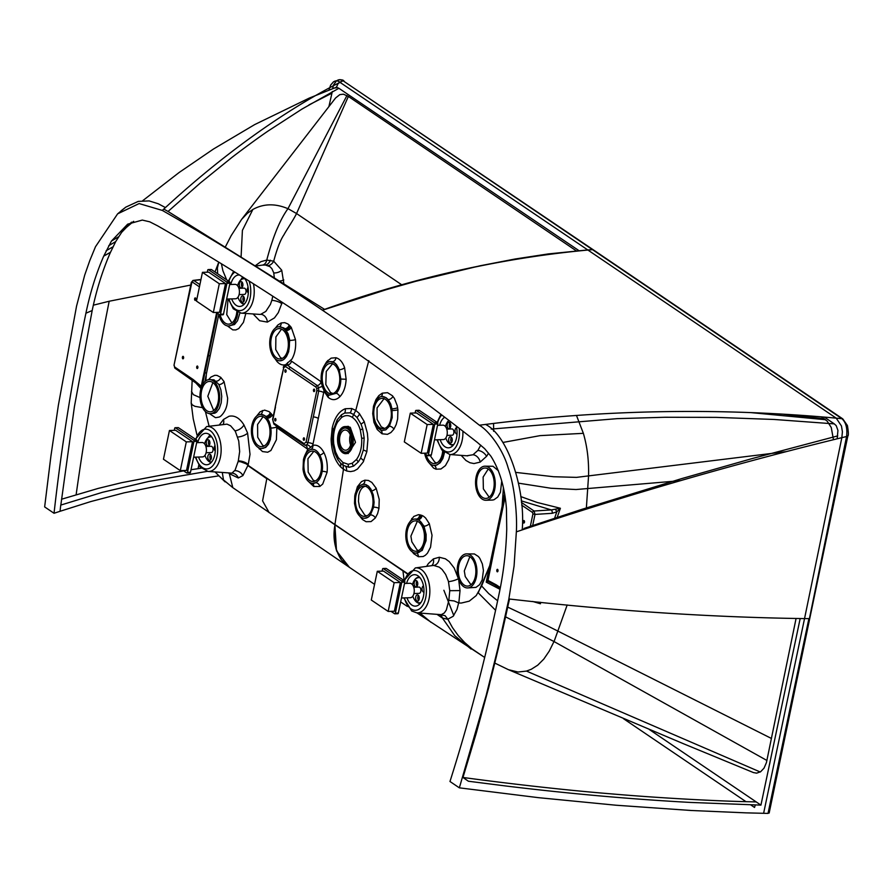 <?xml version="1.0" encoding="UTF-8"?>
<svg xmlns="http://www.w3.org/2000/svg" width="893" height="893" viewBox="0 0 893 893"><rect width="100%" height="100%" fill="white"/><g stroke="black" fill="none" stroke-linecap="round" stroke-linejoin="round"><path stroke-width="1.34" d="M274.419 278.504L273.738 272.934A24.892 14.377 -64.9 0 0 273.704 272.767L271.863 268.626L269.92 266.65L265.377 265.009L262.419 265.098A7.87 5.626 81.7 0 0 266.761 260.075L260.912 261.649L254.851 266.025M253.456 283.795A22.492 12.993 88.2 0 1 241.11 313.13L260.019 314.425A24.446 13.629 -88.3 0 0 260.745 314.303L265.801 311.434L270.412 304.379L271.829 300.349A24.636 13.819 -88.2 0 0 272.008 299.724L272.767 296.175M231.667 298.898A15.728 9.086 -91.8 0 0 236.21 305.339A15.728 9.086 -91.8 0 0 239.759 306.444A15.728 9.086 -91.8 0 0 248.031 295.505A15.728 9.086 -91.8 0 0 244.403 278.08M239.57 275.033A15.728 9.086 -91.8 0 0 238.777 274.999A15.728 9.086 -91.8 0 0 230.785 284.499M402.073 285.023L296.554 213.539C293.462 219.946 285.76 231.22 283.996 234.747C280.558 239.67 277.12 248.477 273.693 261.18L281.652 270.11A34.213 20.305 109.5 0 1 281.741 270.322L284.019 284.722M268.09 265.656A7.87 6.028 -67.9 0 0 273.693 261.18L266.761 260.075C272.89 236.835 279.956 219.711 287.959 208.694L288.182 208.795A103.32 70.313 -78.4 0 1 288.506 208.94L296.554 213.539L348.359 96.433L343.414 94.189L339.831 94.625L335.589 97.973L241.623 219.365L247.372 213.304L252.864 209.453C263.547 203.571 275.256 203.314 287.959 208.694L346.964 95.506M242.784 277.053A15.728 9.086 -91.8 0 0 241.054 279.542M204.932 381.545L205.557 378.241A1113.258 1023.545 51.4 0 1 205.982 375.998L205.837 380.809M206.484 373.386L218.863 314.157M195.4 439.177L206.64 426.564A22.492 12.993 88.2 0 1 212.512 428.082A22.492 12.993 88.2 0 1 220.951 453.689A22.492 12.993 88.2 0 1 208.036 471.437L231.845 473.134A24.792 8.673 -110.8 0 0 231.923 473.123L235.06 470.209L238.107 461.603L239.436 461.636A7.87 3.773 -163.5 0 1 240.82 461.826L246.1 463.802A7.858 3.773 -163.5 0 1 247.975 465.286L407.108 573.73M232.816 487.667L229.3 473.658L238.23 477.945A34.213 14.065 -107.2 0 0 238.364 477.945L242.918 475.589L247.975 465.286A32.282 17.793 -93.1 0 0 248.243 464.527L250.018 454.336L247.607 433.15A32.181 17.469 -92.8 0 0 247.54 432.938L243.912 424.867C239.558 417.957 234.591 415.089 229.01 416.272L223.451 419.498L219.455 424.778M205.412 411.595L209.107 426.218M576.309 250.844L348.359 96.433M225.058 247.517L231.209 235.607L241.623 219.365M210.346 413.66L214.755 413.213L216.463 412.198L219.354 408.436L221.196 402.866L221.732 396.325L220.872 389.828L218.897 384.604A17.123 9.243 -91.3 0 0 218.74 384.336L214.019 379.826L209.286 379.603A17.045 9.845 -91.8 0 0 200.065 393.579A17.045 9.845 -91.8 0 0 206.506 412.466A17.045 9.845 -91.8 0 0 210.346 413.66A17.045 9.845 -91.8 0 0 219.656 396.325A17.045 9.845 -91.8 0 0 209.286 379.603M222.301 472.52L223.484 479.887L232.794 487.645L349.297 567.256M202.544 407.666L194.92 406.315L192.241 404.853L191.202 403.078L193.234 418.839L196.962 434.913M238.107 461.603A24.491 13.283 -93.5 0 0 238.308 460.9L239.659 451.579L238.732 440.986L235.506 431.81A24.446 13.071 -93 0 0 234.937 430.806L230.573 425.771L226.989 424.142L206.64 426.564M368.787 360.616L355.771 410.412L359.031 413.236A31.612 18.351 88.7 0 1 359.544 413.816L364.21 421.541L367.391 433.228L367.905 439.401L366.867 451.59L363.194 462.005L357.479 469.037L354.119 470.912L350.569 471.604L346.975 471.069A31.612 18.184 87.7 0 1 346.64 470.957L343.47 469.316L334.931 524.358M407.297 573.429L334.953 524.816C332.631 537.597 334.685 549.173 341.137 559.543L349.375 567.301M489.766 565.28L490.402 565.916L487.578 579.59L486.227 582.147L488.884 569.511A1117.5 10.537 -78.3 0 0 489.331 567.401L489.554 566.341A282.322 142.746 -89.9 0 0 489.654 565.816L481.628 585.964L476.226 595.575L469.249 601.156L461.469 603.021A62.834 37.305 87 0 1 460.475 603.043A62.075 36.847 86.8 0 1 460.152 603.032L458.656 602.909L457.004 609.361L453.175 616.282L447.817 619.195L452.505 627.656L458.142 635.47L464.673 642.536L471.939 648.831L484.676 657.46L416.886 612.832M489.822 565.157L502.123 506.264L503.406 487.745M484.866 466.191A17.045 9.845 -91.8 0 0 475.645 480.177A17.045 9.845 -91.8 0 0 482.097 499.053A17.045 9.845 -91.8 0 0 485.926 500.259A17.045 9.845 -91.8 0 0 495.247 482.912A17.045 9.845 -91.8 0 0 484.866 466.191L493.003 466.28L498.439 470.801M501.743 481.104L500.426 492.266L497.736 497.044L494.097 499.678A17.056 10.359 87.7 0 1 492.121 500.058A17.056 10.359 87.7 0 1 492.088 500.069L485.926 500.259M466.548 553.872L474.406 553.961L478.224 556.406A17.067 10.269 86.7 0 1 479.876 558.482L482.354 563.941L483.437 570.437L482.164 579.937L479.563 584.714L476.002 587.36L467.608 587.94A17.045 9.845 -91.8 0 0 476.918 570.594A17.045 9.845 -91.8 0 0 466.548 553.872A17.045 9.845 -91.8 0 0 457.328 567.859A17.045 9.845 -91.8 0 0 463.768 586.734A17.045 9.845 -91.8 0 0 467.608 587.94M218.885 314.247A17.045 9.845 -91.8 0 0 224.824 324.784A17.045 9.845 -91.8 0 0 228.664 325.978L234.502 324.527L237.516 320.754L239.904 312.952M218.818 314.28L217.345 313.209M202.41 384.939L204.955 372.548L206.495 373.241M327.017 362.792A4.197 2.712 38.8 0 0 326.738 361.632L324.181 365.873M312.662 483.303L315.586 482.745A4.197 3.416 -116.7 0 1 319.783 486.462L322.719 484.062L327.084 472.285C327.809 464.918 326.726 458.276 323.824 452.383C320.732 446.757 317.071 444.413 312.863 445.35A21.265 11.877 -92.9 0 0 312.662 445.406L310.652 447.426A4.197 3.092 44.3 0 0 306.924 444.837L307.94 442.682A4.197 1.373 -169.2 0 1 312.996 444.078L323.992 391.179L328.088 397.251C332.029 400.577 335.935 400.421 339.82 396.76C343.593 392.741 345.703 386.903 346.138 379.268L344.598 367.659A4.197 1.842 161.5 0 1 339.195 369.713A17.045 9.845 -91.8 0 0 330.455 361.587A17.045 9.845 -91.8 0 0 324.84 364.924C322.127 368.72 320.9 373.698 321.179 379.86C321.67 386.01 323.512 390.621 326.704 393.69L329.07 395.197L336.293 393.288C339.262 389.951 340.78 385.207 340.836 379.045L339.195 369.713L336.538 364.612L334.574 362.781L330.577 361.587M323.992 391.179L323.768 389.772M323.757 392.607A4.197 1.273 12.8 0 0 318.723 391.078L318.667 387.83L317.305 385.564A4.197 3.192 124.8 0 0 321.078 381.724L291.52 361.163A4.197 3.192 -55.2 0 1 287.267 365.07L290.649 367.425L287.267 365.07L285.459 365.114M310.652 447.426L307.851 449.157L305.004 455.106M312.863 445.35A4.197 3.449 74.3 0 1 310.731 449.492C307.237 450.675 304.814 454.068 303.453 459.672L303.028 469.26A17.045 9.845 -91.8 0 0 313.197 483.336A17.045 9.845 -91.8 0 0 315.586 482.745C318.946 480.97 321.145 477.163 322.183 471.314C323.009 465.342 322.239 459.94 319.85 455.106C317.305 450.541 314.269 448.666 310.731 449.492L310.317 449.625M258.055 447.371L262.497 451.557L267.677 452.238L270.914 450.496L276.417 439.724L276.83 427.669L307.08 448.744A4.197 3.192 124.8 0 0 305.998 445.484L304.87 445.06L306.924 444.837M277.511 428.238A4.197 3.192 124.8 0 0 277.5 426.586M276.83 427.669L275.959 425.537M260.711 414.43L264.808 415.625L266.583 417.254L269.173 421.574L270.791 427.211A17.056 9.265 -92.8 0 1 270.925 428.082L270.434 439.345L268.503 444.234L265.69 447.415L261.772 448.498A17.045 9.845 -91.8 0 0 271.081 431.163A17.045 9.845 -91.8 0 0 260.711 414.43A17.045 9.845 -91.8 0 0 251.491 428.417A17.045 9.845 -91.8 0 0 257.932 447.304A17.045 9.845 -91.8 0 0 261.772 448.498M274.977 358.573L276.942 361.419C279.621 364.467 282.523 365.55 285.671 364.668L291.911 359.131C294.991 353.684 296.175 347.176 295.471 339.608L291.252 327.351L287.97 324.003L284.688 322.641L281.116 322.965L277.779 325.074L275.312 328.155M280.168 360.817L280.089 360.817A17.045 9.845 -91.8 0 0 289.399 343.481A17.045 9.845 -91.8 0 0 279.029 326.749A17.045 9.845 -91.8 0 0 269.809 340.735A17.045 9.845 -91.8 0 0 276.25 359.622A17.045 9.845 -91.8 0 0 280.089 360.817M279.956 360.817L283.416 359.756L286.452 356.564L288.662 351.675L289.689 340.412A17.09 9.834 -89 0 0 289.578 339.53L288.138 333.893L285.604 329.573L283.807 327.921L279.029 326.749M332.308 91.521L328.892 106.658M163.754 209.062L168.04 211.462L200.445 182.898L231.053 158.117C235.149 154.835 255.443 139.576 268.246 130.925L301.901 109.125L338.882 88.284L336.784 87.335L334.685 88.027M338.882 88.284L578.932 250.632M199.999 397.575L193.368 394.673L191.493 391.424M228.563 473L229.3 473.658A7.87 5.369 -48.1 0 0 229.166 473.044M403.859 597.908L411.695 610.991L416.741 612.821A22.492 12.993 88.2 0 0 429.656 595.062A22.492 12.993 88.2 0 0 421.206 569.455A22.492 12.993 88.2 0 0 415.334 567.937L432.871 565.503A24.446 14.578 84.7 0 1 433.708 565.448L439.267 567.144L442.068 569.444L445.652 574.433L448.253 580.874A24.468 14.712 85.7 0 1 448.465 581.656L449.759 590.675L448.833 600.342L454.169 600.956L458.656 602.909M494.901 663.131L508.441 669.683L683.234 743.635L753.446 772.579L756.617 773.159L760.59 771.764L764.028 768.147L766.428 762.611L796.054 618.57M508.441 669.683L518.04 672.027L526.479 671.078L531.313 669.259L537.765 665.151L543.826 659.067L549.295 651.053L554.285 640.928L567.178 604.985M478.168 592.762L495.57 610.287M505.684 616.896L554.017 641.542L766.931 760.479M504.567 498.194L488.002 580.428A1.574 1.228 -64.5 0 0 488.259 581.533L487.835 579.959M504.645 493.996L502.592 503.92A1130.426 67.555 100.6 0 1 502.368 504.991L502.145 506.063M480.758 445.172L477.867 450.429L472.989 454.76L466.916 455.765M467.776 455.865L449.815 454.504L441.812 449.96L436.978 439.769M382.104 396.525L386.156 397.72L388.254 399.64L390.732 404.038L391.971 408.815L392.206 417.634L389.471 426.117A17.101 9.879 88.2 0 1 389.359 426.296L385.765 429.857L381.769 430.482L377.583 427.948L374.379 422.568L372.705 413.705L373.464 406.393L376.053 400.354L379.637 397.117A17.045 9.845 -91.8 0 1 382.025 396.525A17.045 9.845 -91.8 0 1 392.183 410.534A4.197 0.625 -5.6 0 0 397.91 409.842L397.642 418.906L396.213 424.499L393.913 429.153L390.911 432.536L387.462 434.333L382.048 433.797L377.226 429.522L373.91 422.3L372.727 413.459M373.609 405.846L375.998 399.517L378.855 395.61L382.271 393.177A4.197 3.215 -114.1 0 1 381.088 396.626M355.168 494.454L357.412 486.707L361.509 481.606L364.857 480.177L368.407 480.456L371.845 482.443L376.165 488.225L379.212 499.377L378.956 508.385L377.583 513.665L375.35 517.962A4.197 2.858 35.5 0 0 370.405 514.904L368.396 517.014L364.902 518.264M354.778 495.838L355.247 493.717A17.034 9.845 88.2 0 1 355.302 493.483L357.859 487.868L360.08 485.546L362.792 484.307A17.101 9.879 88.2 0 1 362.926 484.285L365.75 484.508L368.586 486.227L370.919 489.141L373.241 494.867L374.089 502.246L373.575 507.28L370.405 514.904A17.045 9.845 -91.8 0 1 364.768 518.264A17.045 9.845 -91.8 0 1 356.017 510.137L354.51 503.451L354.778 495.838M444.513 452.494L442.861 458.544L440.182 462.775L436.744 465.086L434.712 465.409M415.2 519.034L419.23 520.228L423.818 525.843A17.045 10.08 86.4 0 1 424.008 526.245L426.14 534.472L426.073 540.656L422.188 550.445L416.194 553.102A17.045 9.845 -91.8 0 0 425.503 535.767A17.045 9.845 -91.8 0 0 415.122 519.034A17.045 9.845 -91.8 0 0 405.902 533.021A17.045 9.845 -91.8 0 0 412.354 551.907A17.045 9.845 -91.8 0 0 416.194 553.102M228.664 325.978A17.045 9.845 -91.8 0 0 237.862 312.293M209.978 356.073A3.148 0.993 11.6 0 0 208.504 355.392L204.955 372.548L204.207 372.214L201.316 385.876L201.84 386.133M202.142 386.245L201.383 387.294M194.451 381.411L200.97 388.567M328.032 392.741A15.203 8.785 88.2 0 1 322.306 375.618A15.203 8.785 88.2 0 1 330.834 363.418A15.203 8.785 88.2 0 1 339.764 378.342A15.203 8.785 88.2 0 1 331.783 393.802A15.203 8.785 88.2 0 1 328.032 392.741M309.715 480.423A15.203 8.785 88.2 0 1 303.988 463.3A15.203 8.785 88.2 0 1 312.517 451.099A15.203 8.785 88.2 0 1 321.447 466.023A15.203 8.785 88.2 0 1 313.465 481.483A15.203 8.785 88.2 0 1 309.715 480.423M168.04 211.451L324.639 309.413M331.883 93.207L308.956 104.905M218.562 475.891L172.427 482.99L124.116 492.847L90.829 501.553L60.043 511.287L60.746 505.092L102.449 492.311L148.629 481.483L207.321 471.359M61.517 499.232L98.185 488.415L121.504 482.722L183.634 470.868M191.024 469.718L201.271 468.211M617.32 418.638L491.239 429.075L617.32 418.638L665.017 417.265L716.13 417.377L774.108 419.464L834.285 423.874L824.339 417.109M834.285 423.874L836.216 425.648L837.935 430.404L837.176 438.809M800.161 618.592L760.936 805.118L690.78 802.45C631.038 799.202 569.555 793.732 506.331 786.052L468.39 781.23L462.976 777.468C501.799 782.737 559.833 789.713 611.917 793.922C667.272 798.688 724.58 801.3 749.484 801.758L756.226 801.925L760.936 805.118M833.47 439.713L831.26 427.524L827.208 421.161L821.381 416.864M206.863 410.758A15.203 8.785 88.2 0 1 201.137 393.634A15.203 8.785 88.2 0 1 209.665 381.434A15.203 8.785 88.2 0 1 218.595 396.358A15.203 8.785 88.2 0 1 210.614 411.807A15.203 8.785 88.2 0 1 206.863 410.758M471.113 649.066L454.783 635.716L442.403 618.023A7.87 6.363 114.5 0 0 439.803 614.563L445.094 615.69L447.817 619.173A31.969 14.467 70.7 0 1 447.505 619.206L442.403 618.023A32.773 13.652 63.4 0 1 442.202 617.923L436.99 614.351M439.78 614.551L440.885 614.585M441.644 614.451L444.323 612.966L446.344 609.975L448.833 600.342M500.013 589.335L486.227 582.147L488.259 581.533L496.452 585.853M540.522 602.317L540.455 603.768L532.619 601.447M487.545 579.769L488.672 574.277M586.288 509.133L588.532 476.371C589 461.089 587.281 446.746 583.363 433.328L576.476 415.435M520.786 496.586L537.184 502.469L560.402 508.273L556.774 518.554M493.55 423.427L493.65 431.308M482.443 497.345A15.203 8.785 88.2 0 1 476.717 480.222A15.203 8.785 88.2 0 1 485.256 468.021A15.203 8.785 88.2 0 1 494.186 482.946A15.203 8.785 88.2 0 1 486.205 498.406A15.203 8.785 88.2 0 1 482.443 497.345M464.126 585.027A15.203 8.785 88.2 0 1 458.399 567.903A15.203 8.785 88.2 0 1 466.927 555.703A15.203 8.785 88.2 0 1 475.857 570.627A15.203 8.785 88.2 0 1 467.876 586.087A15.203 8.785 88.2 0 1 464.126 585.027M390.844 419.163A15.203 8.785 88.2 0 1 383.354 428.729A15.203 8.785 88.2 0 1 373.776 413.827A15.203 8.785 88.2 0 1 382.405 398.356A15.203 8.785 88.2 0 1 390.844 419.163M372.515 506.844A15.203 8.785 88.2 0 1 365.036 516.411A15.203 8.785 88.2 0 1 355.447 501.509A15.203 8.785 88.2 0 1 364.087 486.038A15.203 8.785 88.2 0 1 372.515 506.844M424.722 453.677A17.045 9.845 -91.8 0 0 430.672 464.226A17.045 9.845 -91.8 0 0 434.511 465.42A17.045 9.845 -91.8 0 0 443.687 451.858M348.103 453.611L355.492 442.359L350.257 427.267L345.624 426.553M236.835 311.769A15.203 8.785 88.2 0 1 228.932 324.126A15.203 8.785 88.2 0 1 225.181 323.076A15.203 8.785 88.2 0 1 220.169 314.883M182.898 358.863A1.306 0.759 -91.8 0 0 183.11 356.329A1.306 0.759 -91.8 0 0 182.898 358.863M195.109 300.405A1.306 0.759 -91.8 0 0 195.321 297.871A1.306 0.759 -91.8 0 0 195.109 300.405M209.04 309.603A1.306 0.759 -91.8 0 0 209.833 310.139M197.174 368.53A1.306 0.759 -91.8 0 0 197.386 366.007A1.306 0.759 -91.8 0 0 197.174 368.53M201.316 385.876L201.025 386.022A1.574 1.127 131.8 0 0 201.148 387.026L194.027 380.92A1.574 1.183 -55.9 0 1 193.524 380.753L193.524 380.753A1.574 1.183 -55.9 0 1 193.122 379.492L174.626 366.967A1.574 1.183 124.1 0 0 175.028 368.229L174.001 365.248L191.95 282.032M332.542 363.764L326.258 371.432L325.811 384.503L330.51 392.518L332.977 393.534M285.38 372.269A1.306 0.759 88.2 0 1 285.593 369.735A1.306 0.759 88.2 0 1 285.38 372.269M313.945 391.625A1.306 0.759 88.2 0 1 314.157 389.091A1.306 0.759 88.2 0 1 313.945 391.625M303.765 440.327A1.306 0.759 88.2 0 1 303.988 437.804A1.306 0.759 88.2 0 1 303.765 440.327M275.2 420.983A1.306 0.759 88.2 0 1 275.412 418.449A1.306 0.759 88.2 0 1 275.2 420.983M313.811 451.311L307.929 458.756L308.152 472.096L313.175 480.121L315.14 481.037M258.289 445.596A15.203 8.785 88.2 0 1 252.563 428.473A15.203 8.785 88.2 0 1 261.091 416.272A15.203 8.785 88.2 0 1 270.021 431.196A15.203 8.785 88.2 0 1 262.04 446.645A15.203 8.785 88.2 0 1 258.289 445.596M276.607 357.914A15.203 8.785 88.2 0 1 270.88 340.791A15.203 8.785 88.2 0 1 279.409 328.591A15.203 8.785 88.2 0 1 288.339 343.515A15.203 8.785 88.2 0 1 280.357 358.964A15.203 8.785 88.2 0 1 276.607 357.914M782.837 414.162L824.183 418.761M837.746 435.884L752.163 458.567L681.627 478.626L581.6 509.423L523.957 528.433L523.934 529.326M509.423 599.013A1391.417 804.013 88.2 0 1 462.842 777.468M60.836 505.058L74.42 406.672L92.18 310.541L85.918 313.209C72.333 378.319 61.706 445.015 54.038 513.274L44.65 506.911L50.946 455.843L58.358 405.299L76.552 306.109L84.701 275.133L89.791 260.577L95.484 246.736L117.619 213.851L139.129 203.571L162.314 210.424L165.428 207.578C222.279 155.304 282.78 111.547 339.976 82.335L587.784 249.951C499.31 258.244 410.847 278.326 322.362 310.172L322.518 310.273C375.373 346.127 427.658 384.436 479.385 425.213C489.275 431.051 503.295 449.994 508.184 468.032C514.692 486.082 517.36 515.361 516.355 531.837L514.078 565.95L508.865 598.957L498.093 647.481L486.227 695.178L459.348 787.838L449.972 781.487C469.182 721.042 485.602 658.275 499.232 593.186C503.563 572.58 506.063 551.227 506.733 529.114L506.443 508.653C504.846 487.6 499.667 470.131 490.916 456.234L484.676 448.699L477.331 442.415C425.247 401.582 372.615 363.15 319.437 327.106L318.511 326.481C265.333 290.471 211.686 256.916 157.57 225.806L149.745 221.821L142.3 220.08L127.666 224.165L111.435 241.065L103.722 256.112C96.131 273.526 90.193 292.558 85.918 313.209M755.288 804.995L754.529 807.451L750.723 804.883M745.979 801.668L623.437 718.653M751.002 412.622L825.567 419.721M212.858 382.572L207.812 396.258L213.684 410.512M198.525 457.037A15.728 9.086 -91.8 0 0 203.135 463.657A15.728 9.086 -91.8 0 0 206.685 464.762A15.728 9.086 -91.8 0 0 215.28 448.755A15.728 9.086 -91.8 0 0 205.703 433.317A15.728 9.086 -91.8 0 0 197.755 442.638M538.133 602.072L540.455 603.768L539.796 602.239M523.789 523.064A1.306 0.759 -91.8 0 0 524.001 520.53A1.306 0.759 -91.8 0 0 523.789 523.064M497.289 571.833A1.306 0.759 -91.8 0 0 497.513 569.31A1.306 0.759 -91.8 0 0 497.289 571.833M554.207 519.391L556.785 511.868L560.402 508.273L551.282 509.914A2.623 1.362 -93.7 0 1 552.198 513.308L535.007 514.413L532.931 513.877L530.141 527.261M488.248 469.026L483.124 477.052L483.37 488.906L489.174 497.178M469.841 556.652L464.293 570.917L465.242 576.577L470.968 584.77M384.046 398.68L377.058 407.922L377.103 419.431L381.266 426.843L384.604 428.45M366.186 486.116C362.413 486.518 359.935 489.677 358.74 495.604L358.473 501.353L359.533 507.057L364.746 515.049L366.733 515.953M442.694 450.932A15.203 8.785 88.2 0 1 434.779 463.567A15.203 8.785 88.2 0 1 431.029 462.518A15.203 8.785 88.2 0 1 426.084 454.593M412.711 550.2A15.203 8.785 88.2 0 1 406.985 533.076A15.203 8.785 88.2 0 1 415.513 520.876A15.203 8.785 88.2 0 1 424.443 535.8A15.203 8.785 88.2 0 1 416.462 551.249A15.203 8.785 88.2 0 1 412.711 550.2M347.332 426.497L347.969 426.307M228.05 299.01L226.733 314.615L231.879 322.931M191.593 282.646L192.363 282.054A1.574 1.183 -55.9 0 1 193.881 280.558L199.887 284.633M192.698 280.592L200.914 279.743M263.055 416.718L257.586 424.454L257.709 437.224L262.564 445.205L264.116 445.998M281.563 329.115L275.892 336.929L275.714 349.587L280.402 357.568L282.188 358.439M462.976 777.468L476.36 732.852L488.772 687.353L509.546 599.024M92.18 310.541A229.501 132.611 -91.8 0 1 110.464 252.362L115.688 241.612L121.638 232.359L131.494 222.167M768.806 812.585L768.025 813.411L745.889 812.853L691.115 810.487L615.947 805.218L538.524 797.672L459.348 787.838M60.043 511.287L54.038 513.274M210.034 435.036A15.728 9.086 -91.8 0 0 208.091 437.637M210.313 462.217A15.728 9.086 -91.8 0 0 210.904 462.775M407.018 597.808A15.728 9.086 -91.8 0 0 411.84 605.03A15.728 9.086 -91.8 0 0 415.379 606.135A15.728 9.086 -91.8 0 0 423.974 590.128A15.728 9.086 -91.8 0 0 414.397 574.69A15.728 9.086 -91.8 0 0 406.605 583.397M500.359 587.616L496.329 584.893A1.574 1.183 124.1 0 0 496.731 586.154L493.048 583.989M532.485 526.49L535.007 514.413L534.092 511.019A1.574 1.183 124.1 0 0 532.563 512.515L532.931 513.877M552.198 513.308L556.785 511.868A2.623 0.77 -120.9 0 0 555.424 509.501M440.149 439.669A15.728 9.086 -91.8 0 0 444.915 446.712A15.728 9.086 -91.8 0 0 448.453 447.817A15.728 9.086 -91.8 0 0 456.223 426.017M444.725 417.221A15.728 9.086 -91.8 0 0 439.635 425.258M430.225 455.609L434.813 462.172L436.655 463.02M417.344 521.266L410.892 536.135L411.852 541.839L416.975 549.809L418.56 550.59M508.865 598.957C611.973 610.756 710.527 617.309 804.537 618.603L763.615 813.311L804.537 618.603L808.891 618.603L768.025 813.411M593.41 249.895L343.057 80.772L592.461 249.616L587.784 249.951C499.31 258.244 410.847 278.326 322.362 310.172C269.496 274.408 216.151 241.155 162.314 210.424M418.728 576.409A15.728 9.086 -91.8 0 0 417.935 577.302M418.605 603.155A15.728 9.086 -91.8 0 0 419.598 604.148M451.903 445.082A15.728 9.086 -91.8 0 0 452.673 445.841M769.152 813.065L847.803 436.175C848.651 435.617 848.529 432.078 847.412 425.537L842.78 418.884L841.898 418.683C845.972 422.389 847.524 428.327 846.575 436.521L809.583 617.777M340.266 82.189L340.266 82.189A1547.435 649.68 -72.6 0 1 343.057 80.772L339.898 79.6L333.692 81.687L330.622 85.092L328.903 90.204L330.622 85.092L333.491 81.821L336.974 80.772L340.266 82.189L336.974 80.772L334.886 81.084M336.594 80.716L333.536 84.98L332.676 88.396L333.368 88.385M322.518 310.273C411.561 278.292 500.024 258.211 587.929 250.051L592.539 249.66L587.929 250.051L836.216 418.158L841.463 425.972L842.412 431.81L841.842 437.67C737.718 462.965 631.172 493.706 522.204 529.895C525.653 490.29 508.374 435.594 485.535 424.432C602.764 409.574 719.468 407.465 835.636 418.103L836.216 418.158A1547.435 1420.183 -14.9 0 1 841.898 418.683L592.617 249.716A2.099 1.574 -55.9 0 1 593.443 249.917L593.309 249.839M121.024 210.871L125.813 207.131L138.281 201.383L149.164 200.914L158.307 203.783L165.428 207.578L158.307 203.783L149.164 200.914L138.281 201.383L125.813 207.131L117.619 213.851M339.887 436.398A10.102 5.838 88.2 0 1 345.078 430.035A10.102 5.838 88.2 0 1 351.228 439.948A10.102 5.838 88.2 0 1 345.703 450.217A10.102 5.838 88.2 0 1 339.887 436.398M338.815 435.672A12.067 6.965 88.2 0 1 345.011 428.071A12.067 6.965 88.2 0 1 352.355 439.914A12.067 6.965 88.2 0 1 345.77 452.182A12.067 6.965 88.2 0 1 338.815 435.672M338.38 435.382A12.882 7.445 88.2 0 1 344.988 427.256A12.882 7.445 88.2 0 1 352.824 439.892A12.882 7.445 88.2 0 1 345.792 452.997A12.882 7.445 88.2 0 1 338.38 435.382M338 435.125A13.562 7.836 88.2 0 1 344.966 426.575A13.562 7.836 88.2 0 1 353.226 439.881A13.562 7.836 88.2 0 1 345.814 453.689A13.562 7.836 88.2 0 1 338 435.125M457.026 434.009A3.148 1.819 88.2 0 1 456.959 434.009A3.148 1.819 88.2 0 1 455.05 431.051A3.148 1.819 88.2 0 1 456.613 427.736M450.306 423.494A3.148 1.819 88.2 0 1 450.619 426.821A3.148 1.819 88.2 0 1 449.045 428.651A3.148 1.819 88.2 0 1 447.125 425.559A3.148 1.819 88.2 0 1 448.844 422.367A3.148 1.819 88.2 0 1 450.306 423.494M450.094 428.015A3.148 1.819 88.2 0 1 449.938 422.936M451.825 437.871A3.148 1.819 88.2 0 1 452.148 441.187A3.148 1.819 88.2 0 1 450.563 443.017A3.148 1.819 88.2 0 1 448.643 439.936A3.148 1.819 88.2 0 1 450.362 436.733A3.148 1.819 88.2 0 1 451.825 437.871M451.612 442.392A3.148 1.819 88.2 0 1 451.456 437.302M446.958 435.393L452.193 435.226A3.148 1.819 -91.8 0 0 453.89 432.647A3.148 1.819 -91.8 0 0 452.695 429.165A3.148 1.819 -91.8 0 0 451.992 428.941L446.757 429.098M448.855 420.369A13.105 7.579 -91.8 0 0 446.868 422.981A13.105 7.579 -91.8 0 0 446.768 423.182M447.337 441.309A13.105 7.579 -91.8 0 0 447.449 441.488A13.105 7.579 -91.8 0 0 452.93 445.172A13.105 7.579 -91.8 0 0 453.309 445.138L452.93 445.172M445.808 438.028A12.58 7.267 -91.8 0 0 447.226 441.131A12.58 7.267 -91.8 0 0 449.648 443.776A12.58 7.267 -91.8 0 0 453.901 444.368M449.023 420.491A12.58 7.267 -91.8 0 0 446.667 423.36A12.58 7.267 -91.8 0 0 445.44 426.541M437.525 425.325L442.883 425.157A7.211 4.164 88.2 0 1 447.27 432.234A7.211 4.164 88.2 0 1 443.33 439.568L434.489 439.847M418.817 410.367A1.049 0.603 -91.8 0 1 419.286 410.356L437.436 422.623A1.049 0.603 -91.8 0 1 437.804 423.985L434.802 424.075A1.049 0.603 -91.8 0 0 434.433 422.724L416.294 410.445A1.049 0.603 -91.8 0 0 415.524 411.037L415.111 412.99M437.804 423.985L431.341 454.928A1.049 0.603 88.2 0 1 430.571 455.508M434.802 424.075L428.35 455.017A1.049 0.603 -91.8 0 1 427.58 455.609L424.03 453.209M427.367 453.097L421.161 453.298L404.306 441.89L410.3 413.146L416.506 412.946L433.362 424.354L427.367 453.097M433.362 424.354L427.167 424.543L421.161 453.298M427.167 424.543L410.3 413.146M248.31 292.926A3.148 1.819 88.2 0 1 247.194 290.192A3.148 1.819 88.2 0 1 248.075 287.323M242.449 282.701A3.148 1.819 88.2 0 1 242.773 286.028A3.148 1.819 88.2 0 1 241.188 287.859A3.148 1.819 88.2 0 1 239.279 284.767A3.148 1.819 88.2 0 1 240.998 281.574A3.148 1.819 88.2 0 1 242.449 282.701M242.237 287.222A3.148 1.819 88.2 0 1 242.081 282.143M243.968 297.079A3.148 1.819 88.2 0 1 244.291 300.394A3.148 1.819 88.2 0 1 242.717 302.225A3.148 1.819 88.2 0 1 240.797 299.144A3.148 1.819 88.2 0 1 242.516 295.94A3.148 1.819 88.2 0 1 243.968 297.079M243.767 301.6A3.148 1.819 88.2 0 1 243.599 296.509M239.101 294.601L244.336 294.433A3.148 1.819 -91.8 0 0 246.044 291.855A3.148 1.819 -91.8 0 0 244.849 288.372A3.148 1.819 -91.8 0 0 244.146 288.149L238.911 288.305M244.258 278.181L244.481 278.169A13.105 7.579 -91.8 0 0 244.258 278.181A13.105 7.579 -91.8 0 0 239.023 282.188A13.105 7.579 -91.8 0 0 238.922 282.389M239.48 300.506A13.105 7.579 -91.8 0 0 239.592 300.695A13.105 7.579 -91.8 0 0 244.135 304.301M237.951 297.235A12.58 7.267 -91.8 0 0 239.369 300.338A12.58 7.267 -91.8 0 0 241.802 302.984A12.58 7.267 -91.8 0 0 244.526 303.866M244.961 278.828A12.58 7.267 -91.8 0 0 238.822 282.568A12.58 7.267 -91.8 0 0 237.594 285.749M229.668 284.532L235.038 284.365A7.211 4.164 88.2 0 1 239.424 291.442A7.211 4.164 88.2 0 1 235.484 298.775L226.643 299.055M210.971 269.574A1.049 0.603 -91.8 0 1 211.44 269.563L229.579 281.831A1.049 0.603 -91.8 0 1 229.947 283.193L226.956 283.282A1.049 0.603 -91.8 0 0 226.588 281.931L208.449 269.653A1.049 0.603 -91.8 0 0 207.667 270.244L207.265 272.198M229.947 283.193L223.496 314.135A1.049 0.603 88.2 0 1 222.725 314.716M226.956 283.282L220.504 314.224A1.049 0.603 -91.8 0 1 219.723 314.816L216.173 312.416M219.522 312.304L213.315 312.505L196.46 301.097L202.454 272.354L208.661 272.153L225.516 283.561L219.522 312.304M225.516 283.561L219.31 283.751L213.315 312.505M219.31 283.751L202.454 272.354M215.258 451.021A3.148 1.819 88.2 0 1 214.197 448.364A3.148 1.819 88.2 0 1 214.979 445.551M209.442 440.841A3.148 1.819 88.2 0 1 209.766 444.167A3.148 1.819 88.2 0 1 208.192 445.998A3.148 1.819 88.2 0 1 206.272 442.906A3.148 1.819 88.2 0 1 207.991 439.702A3.148 1.819 88.2 0 1 209.442 440.841M209.241 445.361A3.148 1.819 88.2 0 1 209.074 440.271M210.96 455.218A3.148 1.819 88.2 0 1 211.284 458.533A3.148 1.819 88.2 0 1 209.71 460.364A3.148 1.819 88.2 0 1 207.79 457.283A3.148 1.819 88.2 0 1 209.509 454.079A3.148 1.819 88.2 0 1 210.96 455.218M210.759 459.728A3.148 1.819 88.2 0 1 210.603 454.649M206.093 452.74L211.328 452.572A3.148 1.819 -91.8 0 0 213.036 449.994A3.148 1.819 -91.8 0 0 211.842 446.5A3.148 1.819 -91.8 0 0 211.139 446.288L205.903 446.444M211.273 436.309L211.25 436.309A13.105 7.579 -91.8 0 0 211.25 436.309A13.105 7.579 -91.8 0 0 206.015 440.327A13.105 7.579 -91.8 0 0 205.915 440.517M206.484 458.645A13.105 7.579 -91.8 0 0 206.596 458.835A13.105 7.579 -91.8 0 0 211.206 462.462M204.944 455.374A12.58 7.267 -91.8 0 0 206.361 458.466A12.58 7.267 -91.8 0 0 208.795 461.123A12.58 7.267 -91.8 0 0 211.608 462.005M211.73 436.911A12.58 7.267 -91.8 0 0 205.814 440.707A12.58 7.267 -91.8 0 0 204.586 443.888M196.661 442.671L202.03 442.504A7.211 4.164 88.2 0 1 206.417 449.581A7.211 4.164 88.2 0 1 202.477 456.915L193.636 457.194M177.964 427.714A1.049 0.603 -91.8 0 1 178.433 427.691L196.572 439.97A1.049 0.603 -91.8 0 1 196.94 441.332L193.948 441.421A1.049 0.603 -91.8 0 0 193.58 440.059L175.441 427.792A1.049 0.603 -91.8 0 0 174.66 428.372L174.258 430.337M196.94 441.332L190.488 472.274A1.049 0.603 88.2 0 1 189.718 472.855M193.948 441.421L187.497 472.364A1.049 0.603 -91.8 0 1 186.726 472.955L183.177 470.544M186.514 470.444L180.308 470.633L163.452 459.236L169.447 430.493L175.653 430.292L192.508 441.7L186.514 470.444M192.508 441.7L186.302 441.89L180.308 470.633M186.302 441.89L169.447 430.493M423.963 592.148A3.148 1.819 88.2 0 1 423.952 592.148A3.148 1.819 88.2 0 1 422.054 589.28A3.148 1.819 88.2 0 1 423.505 585.897M417.299 581.633A3.148 1.819 88.2 0 1 417.623 584.96A3.148 1.819 88.2 0 1 416.038 586.79A3.148 1.819 88.2 0 1 414.118 583.698A3.148 1.819 88.2 0 1 415.837 580.506A3.148 1.819 88.2 0 1 417.299 581.633M417.087 586.154A3.148 1.819 88.2 0 1 416.931 581.064M418.817 596.011A3.148 1.819 88.2 0 1 419.141 599.326A3.148 1.819 88.2 0 1 417.556 601.156A3.148 1.819 88.2 0 1 415.647 598.076A3.148 1.819 88.2 0 1 417.366 594.872A3.148 1.819 88.2 0 1 418.817 596.011M418.605 600.52A3.148 1.819 88.2 0 1 418.449 595.441M413.95 593.532L419.185 593.365A3.148 1.819 -91.8 0 0 420.882 590.786A3.148 1.819 -91.8 0 0 419.699 587.293A3.148 1.819 -91.8 0 0 418.984 587.081L413.749 587.237M419.464 577.112A13.105 7.579 -91.8 0 0 419.107 577.101A13.105 7.579 -91.8 0 0 413.861 581.12A13.105 7.579 -91.8 0 0 413.76 581.31M414.33 599.437A13.105 7.579 -91.8 0 0 414.441 599.627A13.105 7.579 -91.8 0 0 419.922 603.311A13.105 7.579 -91.8 0 0 420.391 603.266L419.922 603.311M412.8 596.167A12.58 7.267 -91.8 0 0 414.218 599.259A12.58 7.267 -91.8 0 0 416.64 601.915A12.58 7.267 -91.8 0 0 420.971 602.485M420.078 577.827A12.58 7.267 -91.8 0 0 413.66 581.499A12.58 7.267 -91.8 0 0 412.443 584.681M404.518 583.464L409.876 583.296A7.211 4.164 88.2 0 1 414.263 590.373A7.211 4.164 88.2 0 1 410.322 597.707L401.482 597.986M385.821 568.506A1.049 0.603 -91.8 0 1 386.278 568.484L404.429 580.763A1.049 0.603 -91.8 0 1 404.797 582.124L401.805 582.214A1.049 0.603 -91.8 0 0 401.437 580.852L383.287 568.584A1.049 0.603 -91.8 0 0 382.517 569.165L382.104 571.129M404.797 582.124L398.345 613.067A1.049 0.603 88.2 0 1 397.564 613.647M401.805 582.214L395.342 613.156A1.049 0.603 -91.8 0 1 394.572 613.748L391.022 611.337M394.36 611.236L388.165 611.426L371.298 600.029L377.292 571.286L383.499 571.085L400.354 582.493L394.36 611.236M400.354 582.493L394.159 582.683L388.165 611.426M394.159 582.683L377.292 571.286M249.102 281.038A19.88 11.486 88.2 0 1 248.176 303.832A19.88 11.486 88.2 0 1 235.406 309.201A19.88 11.486 88.2 0 1 228.988 298.976M228.932 281.384A19.88 11.486 88.2 0 1 234.87 272.097M281.741 270.322A7.87 5.034 -17.7 0 1 273.738 272.934M265.377 265.009A7.87 5.883 96 0 0 270.345 260.198M260.745 314.303A7.87 6.452 -101.8 0 1 267.364 322.105L274.475 317.897L278.292 312.662L282.233 302.336M253.099 313.934L259.64 320.721L267.364 322.105M271.829 300.349A7.87 2.679 -164.7 0 1 281.875 303.709M283.795 279.956A7.87 3.081 -2.5 0 1 278.493 281.128M241.065 257.396L242.405 230.372L252.864 209.453M227.369 325.878L232.783 329.874L235.819 329.93L238.744 328.568L243.443 322.351L245.821 313.488M355.771 410.412L351.686 408.492L345.301 408.737C338.927 411.26 334.551 417.734 332.174 428.127L331.124 438.898C331.426 450.853 334.551 460.152 340.479 466.782L343.47 469.316L343.113 465.309L348.996 467.285A27.415 15.806 -92.3 0 0 349.23 467.285L353.617 466.101L358.406 461.804L360.627 458.131L363.339 450.05L364.177 438.05L362.737 429.086A27.437 15.873 -91.6 0 0 362.67 428.841L361.018 424.097L356.977 417.444L353.717 414.497L355.771 410.412M209.498 413.626L215.291 417.567A21.399 11.743 -91.9 0 0 215.905 417.645L219.287 417.02A21.387 11.732 -91.9 0 0 219.946 416.674L220.705 416.171C224.69 412.399 226.934 407.476 227.436 401.415L227.659 398.278L224.065 381.59L220.738 377.337L216.988 375.384L214.845 375.294L210.994 377.036L208.605 379.659M291.52 361.163L290.805 360.772M285.671 364.668L285.347 365.84M273.236 416.339L269.206 411.684L264.629 410.11L260.153 411.762L256.503 416.238M307.08 448.744L307.851 449.157M308.13 481.137L313.756 486.506L319.783 486.462M312.662 445.406L312.996 444.078M344.598 367.659C342.644 362.111 339.753 358.796 335.935 357.725L331.169 358.126L326.738 361.632M226.677 279.866L222.893 270.746L221.408 263.77M216.262 381.199A4.197 3.148 130.9 0 0 220.738 377.348M218.897 384.604A4.197 2.433 150.9 0 0 224.065 381.59M223.172 424.264A7.87 5.905 46.4 0 0 223.451 419.498M234.937 430.806A7.87 4.644 148.9 0 0 243.934 424.912M237.694 437.057A7.87 2.913 162.2 0 0 247.607 433.15M238.308 460.9A7.87 3.516 -163.8 0 1 248.243 464.527M266.962 478.38L334.886 524.738L336.505 550.847L349.409 567.334L341.517 560L336.025 548.949L334.451 539.841L335.087 524.459M247.886 465.577L266.806 478.715L262.587 500.873L269.217 512.727M426.575 566.374L428.372 563.561L433.339 558.962A32.137 19.043 85.3 0 1 433.485 558.873L439.289 557.243L445.384 558.806L449.212 561.585L454.191 567.993L458.422 578.675A32.36 19.278 86.3 0 1 458.678 579.736L460.029 590.586L458.823 602.976M488.538 453.197L487.098 455.564A32.237 19.512 88.5 0 1 486.551 456.345L480.222 462.049A32.371 19.613 88.5 0 1 480.054 462.139L473.971 463.556L469.885 462.719L465.945 460.487L461.19 455.363M382.271 393.177L387.529 392.674L392.384 395.711L394.405 398.412L397.229 405.623L397.91 409.842M375.35 517.962L371.041 521.601L366.085 521.724L362.424 519.48L359.198 515.451M364.857 480.177L364.869 480.177A4.197 3.405 -99.7 0 1 362.926 484.285M376.165 488.225L376.165 488.237A4.197 1.987 -26.4 0 1 371.845 490.893M450.072 454.526L448.744 459.627L445.44 465.61L440.975 468.981L436.041 469.205L433.607 468.099L428.461 462.15M409.351 522.606L413.76 516.467L418.437 514.658L423.315 516.076L425.559 517.94L429.31 523.644L432.033 535.309L430.56 547.175L427.468 553.169L425.425 555.223L423.182 556.529L418.382 556.73L413.76 553.716L411.762 551.16M411.718 518.52L411.718 518.52A4.197 2.846 -141.6 0 1 412.053 520.005M429.31 523.644L429.321 523.655A4.197 1.864 -24.4 0 1 424.008 526.245M340.523 463.121L343.113 465.309L342.901 462.485L338.302 457.596A24.613 14.221 88.2 0 1 338.146 457.361L335.578 451.925L333.759 443.988C332.866 435.382 334.161 428.06 337.632 421.998L341.528 417.544A24.256 14.009 88.2 0 1 341.651 417.455C345.144 415.011 348.705 414.988 352.322 417.377L353.717 414.497L350.19 412.845L344.709 413.046L341.706 414.642A27.426 15.873 -91.6 0 0 341.561 414.743L337.186 419.766L333.402 429.767L332.497 439.066L332.832 444.48L334.886 453.41L337.766 459.527A27.426 15.761 -92.2 0 0 337.945 459.806L340.523 463.121A7.87 5.391 -43.8 0 1 340.479 466.782M332.497 439.066L331.124 438.898M333.402 429.767A7.87 2.478 11.8 0 0 332.174 428.127M344.709 413.046A7.87 6.296 70.8 0 0 345.301 408.737M350.19 412.845A7.87 6.318 104.7 0 0 351.686 408.492M208.504 355.392L217.278 313.555L216.541 313.22L207.812 355.079L208.504 355.392M206.395 373.832L205.792 380.842M327.965 362.223A4.197 2.902 45.2 0 0 327.831 360.426M332.296 361.743A4.197 3.371 103.5 0 0 335.935 357.725M340.836 379.045L346.138 379.268M336.293 393.288A4.197 2.947 -135.2 0 1 339.82 396.76M327.809 394.539A4.197 3.059 -47.7 0 1 328.088 397.251M322.351 386.289A4.197 1.674 -17.4 0 1 318.555 387.45M313.298 416.908L318.723 391.078L316.848 390.554L306.065 442.147L307.94 442.682L313.298 416.908A4.197 1.317 -168.2 0 1 318.154 418.348M319.85 455.106A4.197 2.21 152.5 0 0 323.824 452.383M322.183 471.314A4.197 1.127 -173.4 0 1 327.084 472.285M312.494 483.314A4.197 3.338 -65.5 0 1 313.756 486.506M270.925 428.082A4.197 0.603 171.9 0 0 276.618 427.144M259.45 448.096A4.197 2.835 -41.5 0 1 259.271 448.945M260.644 414.441A4.197 3.427 69.8 0 0 262.33 410.534M265.757 416.395A4.197 3.047 132.8 0 0 270.289 412.577M266.583 417.254A4.197 2.858 139 0 0 271.316 413.638M267.353 418.248A4.197 2.646 144.6 0 0 272.298 414.877M287.635 362.547A4.197 3.025 -134.3 0 1 286.943 364.612L286.229 364.779A4.197 2.422 88.2 0 1 287.178 365.07A1.574 1.183 -55.9 0 0 285.593 366.576L283.773 367.615A2.623 1.518 -91.8 0 0 283.65 368.039L272.611 419.308L273.537 422.858A2.623 1.518 -91.8 0 0 273.783 423.081L277.399 425.526A1.574 1.183 124.1 0 0 277.801 426.787L304.457 444.904A1.574 1.183 124.3 0 0 304.87 445.06M289.689 340.412A4.197 0.692 173.7 0 0 295.471 339.608M277.165 360.147A4.197 2.869 -40.6 0 1 276.942 361.419M279.453 326.738A4.197 3.371 70.6 0 0 281.116 322.965M284.778 328.702A4.197 3.025 132.6 0 0 289.254 325.03M285.604 329.573A4.197 2.858 139.1 0 0 290.292 326.101M286.374 330.566A4.197 2.657 144.9 0 0 291.252 327.351M317.305 385.564L290.649 367.425A1.574 1.183 -55.9 0 0 289.064 368.921L315.888 387.037A1.574 1.183 123.9 0 1 317.305 385.564M217.658 273.76L217.39 268.034L218.774 262.151L215.012 271.974M234.781 470.678A7.87 6.664 -143 0 1 242.918 475.589M359.544 413.816A7.87 5.224 -40.5 0 1 356.977 417.444M364.21 421.541A7.87 3.628 -23.1 0 1 361.018 424.097M366.856 451.612A7.87 2.478 11.8 0 0 363.339 450.05M363.73 460.978A7.87 4.353 26.1 0 0 360.627 458.131M346.64 470.957A7.87 6.273 109.4 0 0 345.848 466.726M402.877 570.448L404.149 580.338M433.339 558.962A7.87 6.084 -120.7 0 1 431.654 565.671M439.289 557.243A7.87 6.329 -90.7 0 1 433.708 565.448M458.422 578.675A7.87 1.886 -14.3 0 1 448.465 581.656M460.029 590.586L449.759 590.686M478.213 592.807L489.677 565.727M481.628 585.964L488.717 593.577L497.624 600.788M493.382 548.056A3.148 1.005 -168.2 0 1 493.963 548.76L490.659 566.251M505.148 497.044L502.982 507.269L502.134 506.197M502.234 505.605L503.44 487.913M486.551 456.345A7.87 4.923 36.1 0 0 477.867 450.429M480.222 462.049A7.87 5.994 62.2 0 0 472.989 454.76M392.931 396.325A4.197 2.768 -39.6 0 1 388.254 399.64M397.631 407.71A4.197 0.971 -9.2 0 1 391.971 408.815M393.913 429.153A4.197 2.5 33.3 0 0 389.471 426.117M382.025 433.786A4.197 3.226 115.3 0 0 380.563 430.102M362.424 519.48A4.197 2.936 132.3 0 0 362.458 517.873M378.956 508.385A4.197 1.328 9.2 0 0 373.587 507.179M436.041 469.205A4.197 3.304 105.9 0 0 434.232 465.42M418.382 556.73A4.197 3.349 106.4 0 0 416.562 553.091M419.665 514.714A4.197 3.371 -83 0 1 416.194 519.079M420.904 514.971A4.197 3.315 -73.8 0 1 417.187 519.279M422.121 515.428A4.197 3.237 -65.3 0 1 418.17 519.648M338.302 457.596A5.246 3.07 147.4 0 0 337.945 459.806M335.578 451.925A5.246 2.065 160.6 0 0 334.886 453.41M333.759 443.988A5.246 0.659 173.1 0 0 332.832 444.48M337.632 421.998A5.246 3.204 -148.7 0 1 337.186 419.766M341.651 417.455A5.246 3.985 -126.1 0 1 341.706 414.642M207.812 355.079L204.207 372.214M318.667 387.83L316.781 388.477L315.888 387.037M316.848 390.554L316.781 388.477M306.065 442.147L304.066 443.642A1.574 1.183 124.3 0 0 304.457 444.904L305.573 445.35M304.066 443.642L277.399 425.526M281.094 380.284L275.234 406.739M133.66 221.319L123.926 229.501M190.756 285.057L109.192 301.242L93.341 305.183M649.289 729.492L756.226 801.925M195.902 439.512A19.88 11.486 88.2 0 1 210.056 430.571A19.88 11.486 88.2 0 1 217.021 456.379A19.88 11.486 88.2 0 1 202.331 467.508A19.88 11.486 88.2 0 1 195.857 457.116M231.923 473.123A7.87 7.177 -100.2 0 1 238.364 477.945M362.67 428.841A5.246 1.674 164.4 0 0 360.314 430.102C358.584 424.108 355.916 419.866 352.322 417.377M364.177 438.05L361.676 438.284L360.37 430.314A24.256 14.009 -91.8 0 0 360.314 430.102M358.406 461.804A5.246 3.472 -143.1 0 1 356.541 459.415C360.359 454.012 362.067 446.969 361.676 438.284M353.617 466.101A5.246 4.119 -117.8 0 1 352.255 463.221L356.541 459.415M348.996 467.285A5.246 4.275 -89.5 0 1 348.147 464.26A24.613 14.221 -91.8 0 0 348.337 464.26L352.255 463.221M342.901 462.485L348.147 464.26M419.877 613.056L431.118 622.399M526.479 671.078L760.244 771.987M507.816 607.151L547.978 626.116L771.474 738.478M502.982 507.269L494.22 549.095M518.52 483.169L550.914 488.237L576.03 489.531L680.444 480.68M515.875 472.408L553.593 476.739L576.498 477.375L786.331 451.624M502.859 442.47L540.12 435.628L583.363 433.328M462.887 431.163A22.492 12.993 88.2 0 1 449.815 454.504M201.025 386.022L193.122 379.492M192.363 282.054L199.429 286.843M174.626 366.967L174.258 365.605M275.49 407.096L272.867 419.677M289.064 368.921L285.593 366.576M273.783 423.081A1.574 1.183 124.1 0 0 274.184 424.342L277.801 426.787M283.65 368.039L280.837 379.927M109.192 301.242C96.433 364.712 85.415 429.176 76.139 494.644M198.771 465.208L198.056 468.68M404.596 580.93A19.88 11.486 88.2 0 1 419.598 572.58A19.88 11.486 88.2 0 1 425.559 598.477A19.88 11.486 88.2 0 1 411.026 608.881A19.88 11.486 88.2 0 1 404.395 597.897M521.691 505.148L532.563 512.515M496.329 584.893L488.002 580.428M521.289 500.861L551.282 509.914L534.092 511.019L521.445 502.458M459.158 428.283A19.88 11.486 88.2 0 1 451.691 451.121A19.88 11.486 88.2 0 1 437.514 439.747M437.615 422.813A19.88 11.486 88.2 0 1 441.778 414.977M118.568 236.79L111.435 241.065M115.688 241.612L108.723 245.698M113.009 246.814L106.167 250.71M110.509 252.272L103.755 256.023M110.464 252.362L103.722 256.112M336.058 88.027L338.045 83.674L340.613 81.788M769.52 764.508L770.09 761.785M847.457 435.706L846.575 436.521A1530.1 520.15 159.1 0 0 841.842 437.67L804.537 618.603M836.216 418.158L841.463 425.972L842.412 431.81L841.842 437.67C737.718 462.965 631.172 493.706 522.204 529.895L516.355 531.837M522.204 529.895C525.653 490.29 508.374 435.594 485.535 424.432L479.385 425.213M322.44 310.228L386.312 289.678L415.904 281.262L480.088 265.779L515.082 259.003L548.436 253.902L587.784 249.951M443.877 590.273L453.778 615.567M351.217 441.287A9.053 5.224 88.2 0 1 351.128 438.608M350.592 445.027A10.102 5.838 88.2 0 1 349.989 436.085A10.102 5.838 88.2 0 1 350.279 434.913M419.286 410.356L416.294 410.445M437.436 422.623L434.433 422.724M431.341 454.928L428.35 455.017M211.44 269.563L208.449 269.653M229.579 281.831L226.588 281.931M223.496 314.135L220.504 314.224M178.433 427.691L175.441 427.792M196.572 439.97L193.58 440.059M190.488 472.274L187.497 472.364M386.278 568.484L383.287 568.584M404.429 580.763L401.437 580.852M398.345 613.067L395.342 613.156M241.11 313.13L233.285 308.788L228.429 298.999M228.418 281.049L233.676 271.36M255.007 266.125L262.475 265.087M225.103 481.885L215.046 471.973M192.174 379.849L191.191 402.899M336.438 87.224L309.246 98.096L254.751 124.551L213.55 148.975L179.147 172.483L142.735 200.679M208.036 471.437L200.155 467.039L195.31 457.138M407.375 606.447L400.667 601.927M374.569 584.346L349.409 567.334M416.741 612.821L440.104 614.585M274.184 424.342L272.611 419.308M286.229 364.779C284.074 365.65 283.126 366.61 283.394 367.682M415.334 567.937L404.094 580.539M437.124 422.411L440.941 414.341M175.028 368.229L199.217 385.341M174.001 365.248L191.336 282.288L193.201 280.391L200.97 279.476M500.18 588.498L496.731 586.154M343.939 80.973C343.325 79.923 341.372 79.566 338.101 79.901M842.78 418.884L593.443 249.917M345.77 452.182L348.37 452.104M345.011 428.071L347.623 427.993M344.966 426.575L348.605 426.452M419.051 410.278L416.06 410.367M430.806 455.586L427.814 455.676M211.206 269.485L208.203 269.574M222.96 314.794L219.968 314.883M178.198 427.624L175.207 427.714M189.952 472.933L186.961 473.022M386.044 568.417L383.052 568.506M397.798 613.725L394.806 613.815"/></g></svg>
